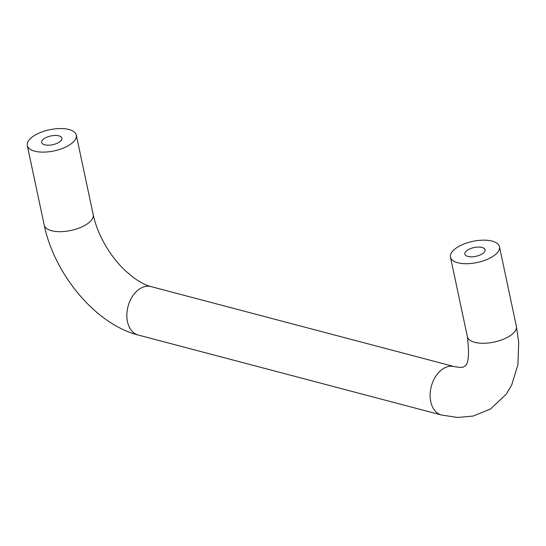 <?xml version="1.0" encoding="UTF-8"?>
<svg xmlns="http://www.w3.org/2000/svg" width="546" height="546" viewBox="0 0 546 546"><rect width="100%" height="100%" fill="white"/><g stroke="black" fill="none" stroke-linecap="round" stroke-linejoin="round"><path stroke-width="0.82" d="M457.336 247.29A25.041 10.811 168 0 1 483.176 240.158A25.041 10.811 168 0 1 499.467 246.731A25.041 10.811 168 0 1 477.218 262.51A25.041 10.811 168 0 1 450.47 257.146A25.041 10.811 168 0 1 457.336 247.29M482.057 247.461A10.354 4.47 -12 0 0 470.584 248.587A10.354 4.47 -12 0 0 464.844 254.095A10.354 4.47 -12 0 0 475.894 256.313A10.354 4.47 -12 0 0 485.094 249.788A10.354 4.47 -12 0 0 482.057 247.461M34.166 135.681A25.041 10.811 168 0 1 60.005 128.549A25.041 10.811 168 0 1 76.297 135.121A25.041 10.811 168 0 1 54.047 150.908A25.041 10.811 168 0 1 27.3 145.536A25.041 10.811 168 0 1 34.166 135.681M58.886 135.852A10.354 4.47 -12 0 0 47.413 136.978A10.354 4.47 -12 0 0 41.667 142.486A10.354 4.47 -12 0 0 52.723 144.704A10.354 4.47 -12 0 0 61.923 138.179A10.354 4.47 -12 0 0 58.886 135.852M499.467 246.731L516.373 326.283A25.041 10.811 168 0 1 494.123 342.062A25.041 10.811 168 0 1 467.383 336.698L450.47 257.146M516.373 326.283L518.7 342.253L517.915 364.68L511.663 385.053L506.238 394.198L490.567 408.974L473.198 416.059L457.459 417.451L441.509 415.021A25.041 17.165 -75.2 0 1 430.132 394.205A25.041 17.165 -75.2 0 1 443.202 368.714A25.041 17.165 -75.2 0 1 454.286 366.591C460.176 367.642 463.424 367.615 464.018 366.502C468.461 365.24 469.58 355.31 467.383 336.698M151.01 286.602C146.021 285.387 140.151 282.35 133.415 277.511L125.334 270.714C118.837 264.564 112.974 257.391 107.753 249.194C100.505 237.606 95.652 226.099 93.202 214.674A25.041 10.811 168 0 1 70.953 230.453A25.041 10.811 168 0 1 44.206 225.089C54.272 273.921 95.359 324.194 138.24 335.039A25.041 17.165 -75.2 0 1 126.863 314.216A25.041 17.165 -75.2 0 1 139.926 288.725A25.041 17.165 -75.2 0 1 151.01 286.602L454.286 366.591M138.24 335.039L441.509 415.021M93.202 214.674L76.297 135.121M44.206 225.089L27.3 145.536"/></g></svg>
